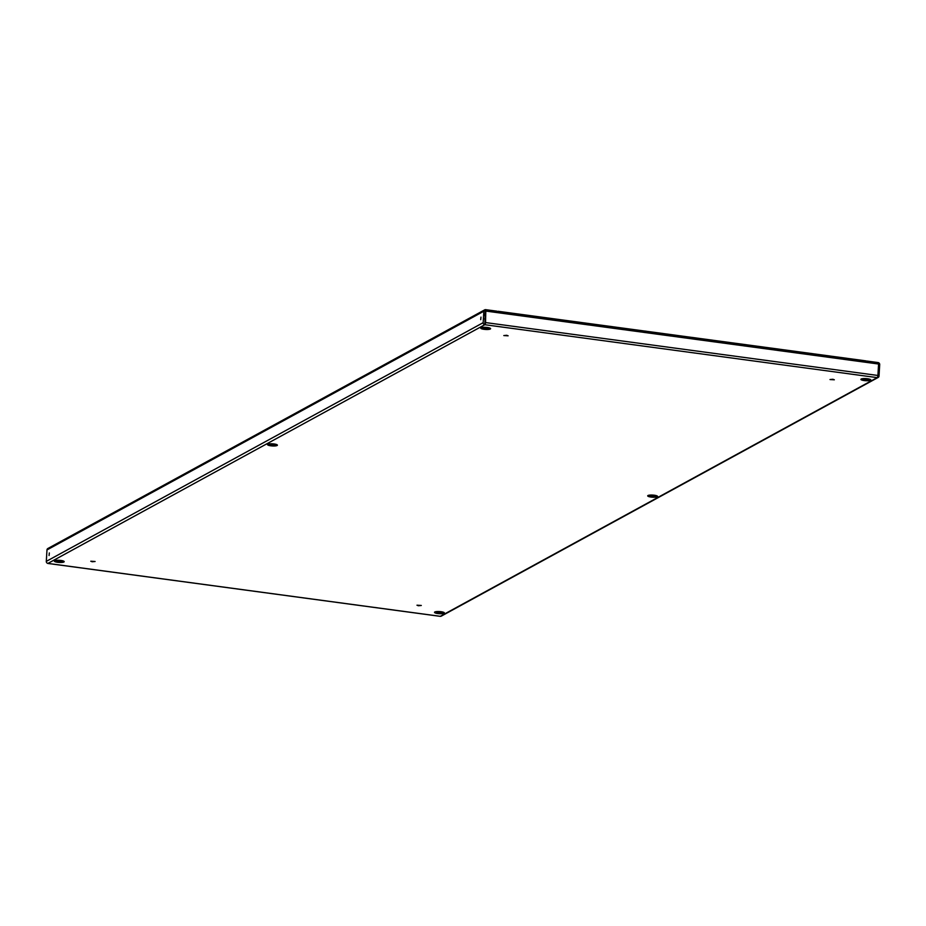 <?xml version="1.0" encoding="UTF-8"?>
<svg xmlns="http://www.w3.org/2000/svg" width="926" height="926" viewBox="0 0 926 926"><rect width="100%" height="100%" fill="white"/><g stroke="black" fill="none" stroke-linecap="round" stroke-linejoin="round"><path stroke-width="1.39" d="M496.394 312.502L496.73 311.148L485.699 309.666A1.852 1.713 61.3 0 0 483.847 311.229L483.164 322.676A1.852 1.713 61.3 0 0 484.807 324.713L485.803 311.356L485.537 322.572A1.852 0.59 -82.3 0 1 484.807 324.713L47.932 563.413A1.852 1.713 -118.7 0 1 46.3 561.364L46.983 549.928A1.852 1.713 -118.7 0 1 47.828 548.528L484.703 309.84M484.842 314.169L485.629 314.261M484.564 318.961L485.374 318.521M496.649 312.351L485.293 310.928L484.877 323.51M484.773 315.372L485.56 315.465M485.664 313.694L484.854 314.053M878.392 363.999L866.967 362.274L867.037 361.071L878.068 362.564A1.852 1.713 61.3 0 1 879.7 364.601L879.017 376.049A1.852 1.713 61.3 0 1 877.177 377.623A1.852 0.59 97.7 0 0 877.906 375.47L878.589 364.022L486.219 311.124M832.902 379.266L834.326 379.799L830.009 379.544L832.902 379.266M506.707 335.293L503.813 335.559L508.131 335.814L506.707 335.293M92.206 561.758L90.771 561.225L95.089 561.492L92.206 561.758M483.997 329.309A4.943 1.065 3.4 0 1 480.733 328.105A4.943 1.065 3.4 0 1 485.733 327.329A4.943 1.065 3.4 0 1 490.606 328.684A4.943 1.065 3.4 0 1 483.997 329.309M57.586 562.29A4.943 1.065 3.4 0 1 54.321 561.087A4.943 1.065 3.4 0 1 59.322 560.311A4.943 1.065 3.4 0 1 64.183 561.665A4.943 1.065 3.4 0 1 57.586 562.29M270.786 445.8A4.943 1.065 3.4 0 1 267.533 444.596A4.943 1.065 3.4 0 1 272.522 443.82A4.943 1.065 3.4 0 1 277.395 445.175A4.943 1.065 3.4 0 1 270.786 445.8M437.766 613.544A4.943 1.065 -176.6 0 0 444.364 612.919A4.943 1.065 -176.6 0 0 439.503 611.565A4.943 1.065 -176.6 0 0 434.502 612.341A4.943 1.065 -176.6 0 0 437.766 613.544M864.178 380.563A4.943 1.065 -176.6 0 0 870.787 379.949A4.943 1.065 -176.6 0 0 865.914 378.584A4.943 1.065 -176.6 0 0 860.914 379.359A4.943 1.065 -176.6 0 0 864.178 380.563M418.402 605.743L421.295 605.465L416.978 605.21L418.402 605.743M650.966 497.054A4.943 1.065 -176.6 0 0 657.576 496.429A4.943 1.065 -176.6 0 0 652.703 495.074A4.943 1.065 -176.6 0 0 647.702 495.85A4.943 1.065 -176.6 0 0 650.966 497.054M481.636 327.549A4.943 1.065 -176.6 0 0 484.066 328.105A4.943 1.065 -176.6 0 0 489.785 328.035M55.213 560.531A4.943 1.065 -176.6 0 0 57.655 561.087A4.943 1.065 -176.6 0 0 63.362 561.017M268.424 444.04A4.943 1.065 -176.6 0 0 270.867 444.596A4.943 1.065 -176.6 0 0 276.573 444.526M443.542 612.271A4.943 1.065 3.4 0 1 437.836 612.341A4.943 1.065 3.4 0 1 435.394 611.785M869.965 379.29A4.943 1.065 3.4 0 1 864.247 379.359A4.943 1.065 3.4 0 1 861.817 378.803M656.754 495.78A4.943 1.065 3.4 0 1 651.047 495.85A4.943 1.065 3.4 0 1 648.605 495.294M878.172 377.438L441.297 616.126A1.852 1.713 -118.7 0 1 440.301 616.311A1.852 0.59 97.7 0 1 440.163 616.334A1.852 0.59 97.7 0 1 440.035 616.276M441.158 611.727L441.112 612.526M480.976 317.12L480.721 319.667L480.976 317.12M49.333 552.949L49.078 555.507L49.333 552.949M867.037 361.071L866.354 361.453M47.643 563.344A1.852 0.59 -82.3 0 0 47.793 563.436A1.852 0.59 -82.3 0 0 47.932 563.413L440.301 616.311L877.177 377.623L484.807 324.713M440.382 611.635L440.325 612.526M498.408 312.768A1.852 0.59 -82.3 0 0 498.026 311.275A1.852 0.59 -82.3 0 0 497.887 311.31L496.672 311.969M498.153 311.344L865.879 360.92A1.852 0.59 97.7 0 1 866.018 360.885A1.852 0.59 97.7 0 1 866.4 362.379M483.164 322.676L46.3 561.364M46.983 549.928L483.847 311.229M877.906 375.47L485.537 322.572M440.163 616.334L47.793 563.436M498.026 311.275L866.018 360.885"/></g></svg>
